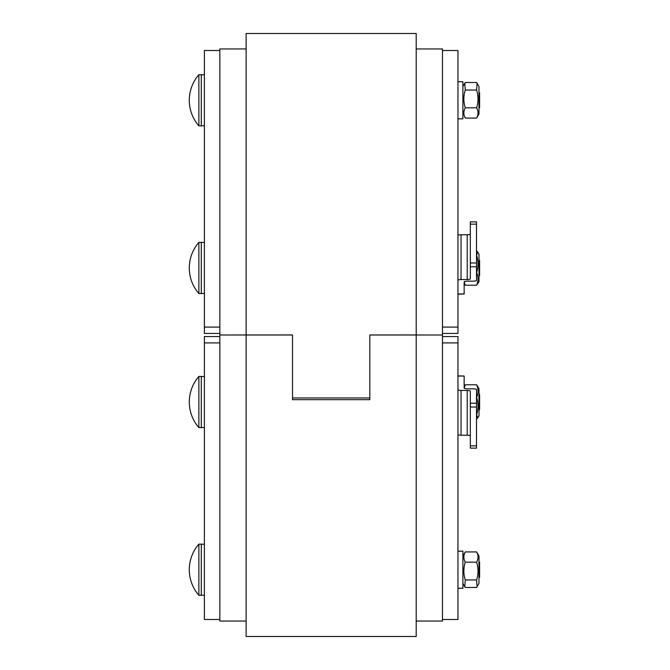 <?xml version="1.0" encoding="UTF-8"?>
<svg xmlns="http://www.w3.org/2000/svg" width="670" height="670" viewBox="0 0 670 670"><rect width="100%" height="100%" fill="white"/><g stroke="black" fill="none" stroke-linecap="round" stroke-linejoin="round"><path stroke-width="1" d="M219.844 619.49L204.383 619.49L204.383 342.906L219.844 342.906M219.844 336.549L204.383 336.549L204.383 342.906M416.204 48.96L442.493 48.96L442.493 335L369.823 335L369.823 399.68L292.514 399.68L292.514 335L219.844 335L219.844 48.96L246.133 48.96M246.133 621.04L219.844 621.04L219.844 335L246.133 334.975L246.133 636.5L416.204 636.5L416.204 33.5L246.133 33.5L246.133 334.975L292.514 334.95L292.514 397.963L369.823 397.963L369.823 334.975L442.493 335L442.493 621.04L416.204 621.04M442.493 619.49L457.953 619.49L457.953 336.549L442.493 336.549M461.044 390.434A3.09 0.804 180 0 1 457.953 389.63L457.953 434.436A3.09 0.804 0 0 0 461.044 435.232L461.044 390.434L467.233 390.434L467.233 435.232L461.044 435.232M467.233 435.232A3.09 0.804 180 0 1 470.323 436.036M457.953 376.029L464.143 376.029L464.143 388.031A3.09 0.804 0 0 0 467.233 388.834L473.414 388.834A3.09 0.804 180 0 1 476.504 389.63L476.504 403.24L470.323 403.24L470.323 407.025L476.504 407.025L476.504 403.24M476.504 407.025L476.504 445.852L470.323 445.852L470.323 448.146L476.504 448.146L476.504 445.852M470.323 403.24L470.323 391.23A3.09 0.804 0 0 0 467.233 390.434M470.323 445.852L470.323 407.025M464.143 376.029L457.953 375.92M219.844 327.094L204.383 327.094L204.383 333.451L219.844 333.451M204.383 327.094L204.383 50.51L219.844 50.51M442.493 333.451L457.953 333.451L457.953 280.37A3.09 0.804 -0 0 1 461.044 279.566L461.044 234.768A3.09 0.804 180 0 0 457.953 235.564L457.953 50.51L442.493 50.51M457.953 235.564L457.953 280.37M461.044 234.768L467.233 234.768L467.233 279.566L461.044 279.566M457.953 294.08L464.143 294.08L464.143 281.97A3.09 0.804 180 0 1 467.233 281.166L473.414 281.166A3.09 0.804 -0 0 0 476.504 280.37L476.504 262.975L470.323 262.975L470.323 278.77A3.09 0.804 180 0 1 467.233 279.566M476.504 224.148L476.504 221.854L470.323 221.854L470.323 224.148L476.504 224.148L476.504 262.975M470.323 233.964A3.09 0.804 -0 0 1 467.233 234.768M470.323 262.975L470.323 224.148M464.193 281.819L465.265 285.219L464.143 283.871L464.143 291.785M457.953 551.159L462.903 551.159L462.903 588.268L457.953 588.268L462.903 588.268M478.983 563.897L478.983 583.478L477.074 586.778L476.621 579.96C478.481 574.031 478.481 568.101 476.621 562.172C478.481 558.755 478.481 555.346 476.621 551.929L478.983 555.958L478.983 563.897M462.903 555.958L465.265 551.929C463.406 555.346 463.406 558.755 465.265 562.172C463.406 568.101 463.406 574.031 465.265 579.96L464.804 586.778L465.265 587.498L476.621 587.498L478.983 583.478M465.265 562.172L476.621 562.172M465.265 551.929L476.621 551.929M465.265 579.96L476.621 579.96M479.603 577.322L479.603 562.113M198.873 558.906L198.873 595.303L201.293 595.303L201.293 544.124L198.873 544.124L198.873 558.906M478.983 388.734L478.983 415.794L477.685 418.038L476.621 414.655C478.481 408.901 478.481 403.156 476.621 397.411C478.481 393.198 478.481 388.994 476.621 384.781L478.983 388.734M464.143 386.129L465.265 384.781L464.193 388.181M476.504 419.278L478.983 415.794M465.265 384.781L476.621 384.781M479.603 409.63L479.603 394.429L478.983 394.295M198.873 377.31L198.873 427.619L201.293 427.619L201.293 376.44L198.873 376.44L198.873 377.31M477.685 251.962L478.983 254.206L478.983 281.735L476.621 285.219C478.481 281.006 478.481 276.802 476.621 272.59C478.481 266.844 478.481 261.099 476.621 255.345L477.685 251.962L476.504 250.722M465.265 285.219L476.621 285.219M479.603 275.571L479.603 260.37M198.873 242.381L198.873 293.56L201.293 293.56L201.293 242.381L198.873 242.381A38.961 38.961 0 0 0 198.873 293.56L201.293 293.56M457.953 81.732L462.903 81.732L462.903 118.841L457.953 118.841M477.074 83.222L478.983 86.522L478.983 114.042L476.621 118.071C478.481 114.654 478.481 111.245 476.621 107.828C478.481 101.899 478.481 95.969 476.621 90.04L477.074 83.222L476.621 82.502L465.265 82.502L464.804 83.222L465.265 90.04C463.406 95.969 463.406 101.899 465.265 107.828C463.406 111.245 463.406 114.654 465.265 118.071L464.804 117.342M465.265 118.071L476.621 118.071M465.265 90.04L476.621 90.04M465.265 107.828L476.621 107.828M478.983 108.021L479.603 107.887L479.603 92.678M198.873 125.876A38.961 38.961 0 0 1 198.873 74.697L198.873 125.876L201.293 125.876L201.293 74.697L198.873 74.697A38.961 38.961 0 0 0 198.873 125.876L201.293 125.876M416.204 334.95L369.823 334.975M442.493 342.906L457.953 342.906M457.953 327.094L442.493 327.094M464.143 293.971L457.953 293.971M470.323 266.76L476.504 266.76M246.133 334.975L292.514 334.975M204.383 427.544L201.293 427.544L204.383 427.544M198.873 376.44L198.873 376.44A38.961 38.961 0 0 0 198.873 427.619L201.293 427.619M204.383 595.228L201.293 595.228L204.383 595.228M462.903 583.478L464.804 586.778L462.903 583.478M198.873 595.303A38.961 38.961 0 0 1 198.873 544.124A38.961 38.961 0 0 0 198.873 595.303L201.293 595.303M204.383 544.207L201.293 544.207M204.383 376.515L201.293 376.515M204.383 242.456L201.293 242.456M204.383 293.485L201.293 293.485L204.383 293.485M204.383 74.772L201.293 74.772M204.383 125.792L201.293 125.792L204.383 125.792M462.903 86.522L464.804 83.222M478.983 114.042L477.074 117.342"/></g></svg>
